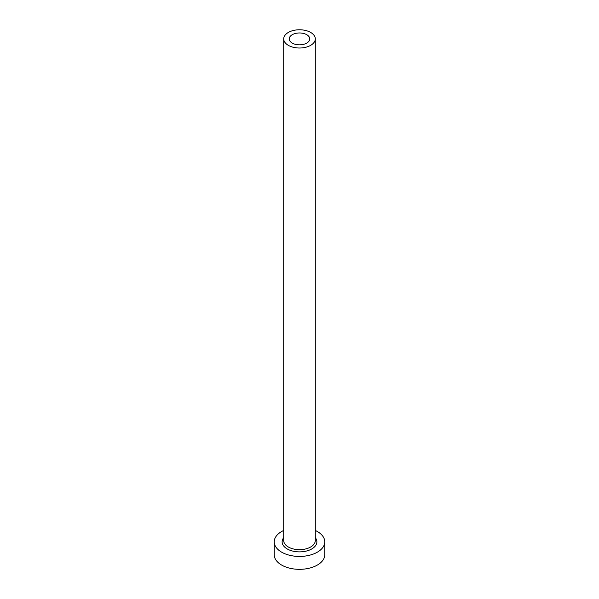 <?xml version="1.0" encoding="UTF-8"?>
<svg xmlns="http://www.w3.org/2000/svg" width="599" height="599" viewBox="0 0 599 599"><rect width="100%" height="100%" fill="white"/><g stroke="black" fill="none" stroke-linecap="round" stroke-linejoin="round"><path stroke-width="0.9" d="M306.763 34.705A10.265 5.93 0 0 0 295.569 33.417A10.265 5.93 0 0 0 289.235 38.89A10.265 5.93 0 0 0 292.237 43.083A10.265 5.93 0 0 0 303.431 44.371A10.265 5.93 0 0 0 309.765 38.89A10.265 5.93 0 0 0 306.763 34.705M288.329 45.344A15.791 9.12 0 0 0 305.542 47.321A15.791 9.12 0 0 0 315.291 38.89A15.791 9.12 0 0 0 310.671 32.443A15.791 9.12 0 0 0 293.458 30.467A15.791 9.12 0 0 0 283.709 38.89A15.791 9.12 0 0 0 288.329 45.344M283.709 530.452A25.27 14.593 0 0 0 274.23 541.84A25.27 14.593 0 0 0 281.627 552.158A25.27 14.593 0 0 0 309.174 555.325A25.27 14.593 0 0 0 324.77 541.84A25.27 14.593 0 0 0 317.373 531.53A25.27 14.593 0 0 0 315.291 530.452M274.23 541.84L274.23 554.741A25.27 14.593 0 0 0 281.627 565.059A25.27 14.593 0 0 0 309.174 568.219A25.27 14.593 0 0 0 324.77 554.741L324.77 541.84M315.291 537.662A17.371 10.033 180 0 1 309.421 550.077A17.371 10.033 180 0 1 287.213 548.939A17.371 10.033 180 0 1 283.709 537.662M283.709 38.89L283.709 540.553A15.791 9.12 0 0 0 288.329 546.999A15.791 9.12 0 0 0 305.542 548.976A15.791 9.12 0 0 0 315.291 540.553L315.291 38.89"/></g></svg>
